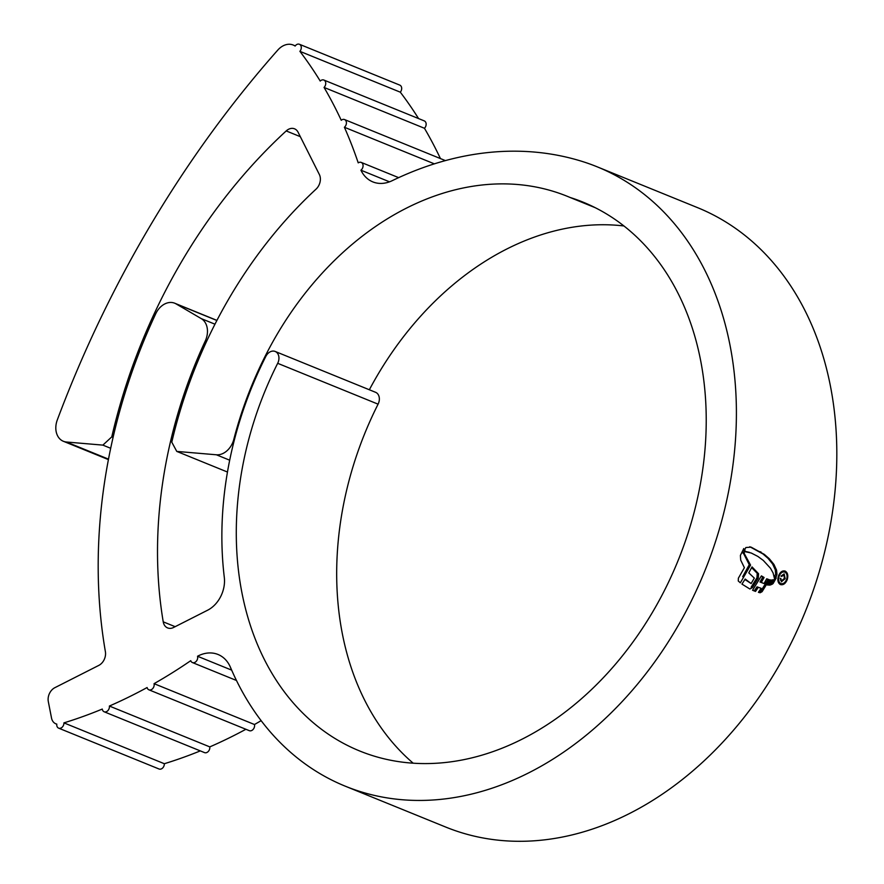 <?xml version="1.0" encoding="UTF-8"?>
<svg xmlns="http://www.w3.org/2000/svg" width="884" height="884" viewBox="0 0 884 884"><rect width="100%" height="100%" fill="white"/><g stroke="black" fill="none" stroke-linecap="round" stroke-linejoin="round"><path stroke-width="1.33" d="M424.077 120.821A4.53 3.414 112.1 0 1 424.265 120.887A4.53 3.414 112.1 0 1 424.464 128.279A508.941 383.523 112.1 0 1 440.442 158.579M295.267 45.869L293.212 45.029A18.122 13.658 -67.9 0 1 295.134 46.056A4.53 3.414 112.1 0 1 299.201 44.2A4.53 3.414 112.1 0 1 299.4 44.266A4.53 3.414 112.1 0 1 299.897 51.338A508.941 383.523 112.1 0 1 320.229 81.063A4.53 3.414 112.1 0 1 323.666 79.969A4.53 3.414 112.1 0 1 323.864 80.035A4.53 3.414 112.1 0 1 324.052 87.428L424.464 128.279M444.751 160.335A4.53 3.414 112.1 0 1 444.939 160.413A4.53 3.414 112.1 0 1 445.359 160.623M324.052 87.428A508.941 383.523 112.1 0 1 341.235 120.279A4.53 3.414 112.1 0 1 344.34 119.484A4.53 3.414 112.1 0 1 344.539 119.561A4.53 3.414 112.1 0 1 346.418 122.986A4.53 3.414 112.1 0 1 344.395 127.252L434.364 163.86M344.395 127.252A508.941 383.523 112.1 0 1 358.23 162.866A4.53 3.414 112.1 0 1 360.992 162.336A4.53 3.414 112.1 0 1 361.191 162.402A4.53 3.414 112.1 0 1 363.07 165.916A4.53 3.414 112.1 0 1 360.926 170.192L389.524 181.828M399.612 85.052A4.53 3.414 112.1 0 1 399.8 85.118A4.53 3.414 112.1 0 1 400.308 92.179A508.941 383.523 112.1 0 1 418.563 118.566M299.897 51.338L400.308 92.179M216.889 320.483L176.038 303.864A18.122 13.658 -67.9 0 0 174.723 303.212A18.122 13.658 -67.9 0 0 173.938 302.936A18.122 13.658 -67.9 0 0 155.739 313.732A470.321 354.418 112.1 0 0 105.395 651.707A10.873 8.188 112.1 0 1 98.82 665.387L54.852 687.686A10.873 8.188 -67.9 0 0 48.311 701.587L51.515 718.007A10.873 8.188 -67.9 0 0 55.836 723.808A10.873 8.188 -67.9 0 0 56.797 724.106A4.53 3.414 112.1 0 0 58.631 728.151A4.53 3.414 112.1 0 0 62.256 727.134A4.53 3.414 112.1 0 0 63.924 722.869A543.748 409.756 112.1 0 0 102.279 709.056A4.53 3.414 112.1 0 0 104.124 711.764A4.53 3.414 112.1 0 0 107.914 710.581A4.53 3.414 112.1 0 0 109.384 706.04L209.795 746.892A4.53 3.414 112.1 0 1 208.315 751.422A4.53 3.414 112.1 0 1 204.535 752.615L104.124 711.764M300.328 136.677L286.206 130.931A10.873 8.188 112.1 0 1 294.096 128.655A10.873 8.188 112.1 0 1 294.56 128.821A10.873 8.188 112.1 0 1 298.063 132.18L319.356 174.513A10.873 8.188 112.1 0 1 316.041 189.154A393.712 296.692 112.1 0 0 171.783 442.166L176.778 451.415L227.464 472.034M595.319 207.729L570.069 197.463A293.377 221.077 -67.9 0 0 567.495 196.392A293.377 221.077 -67.9 0 0 554.787 191.806A293.377 221.077 -67.9 0 0 265.255 356.042A315.301 237.597 -67.9 0 0 233.796 439.403L234.437 439.668M623.971 225.972A293.377 221.077 -67.9 0 0 369.346 389.767M375.192 392.164A9.061 6.829 112.1 0 1 375.589 392.308A9.061 6.829 112.1 0 1 378.087 404.165A296.273 223.254 -67.9 0 0 413.148 763.157M206.558 341.467L205.287 340.959A395.524 298.052 -67.9 0 0 163.231 621.839A10.873 8.188 112.1 0 0 167.606 627.916A10.873 8.188 112.1 0 0 173.584 627.474L207.652 610.192A27.183 20.487 112.1 0 0 224.304 577.396A314.395 236.912 112.1 0 1 265.841 356.385A9.061 6.829 112.1 0 1 274.791 351.313A9.061 6.829 112.1 0 1 275.178 351.456A9.061 6.829 112.1 0 1 277.687 363.313A296.273 223.254 -67.9 0 0 359.6 750.947A296.273 223.254 -67.9 0 0 678.05 560.655A296.273 223.254 -67.9 0 0 582.91 202.082A296.273 223.254 -67.9 0 0 570.069 197.463M293.212 45.029A18.122 13.658 -67.9 0 0 292.427 44.741A18.122 13.658 -67.9 0 0 277.808 50.056A925.592 697.487 112.1 0 0 57.283 419.977A18.122 13.658 -67.9 0 0 63.35 441.271A18.122 13.658 -67.9 0 0 66.41 442.011L108.489 459.127M597.241 166.844A334.329 251.929 112.1 0 1 704.614 571.451A334.329 251.929 112.1 0 1 345.268 786.185L445.669 827.037A334.329 251.929 112.1 0 0 805.026 612.303A334.329 251.929 112.1 0 0 697.653 207.685L597.241 166.844A334.329 251.929 112.1 0 0 582.766 161.617A386.894 291.543 112.1 0 0 392.242 180.667A36.244 27.305 112.1 0 1 374.396 182.458A36.244 27.305 112.1 0 1 372.827 181.894A36.244 27.305 112.1 0 1 360.926 170.192M751.102 547.141L745.831 547.539L744.847 549.472L745.024 551.671L751.256 553.03L757.831 556.401L763.268 560.401L770.483 568.246L773.102 572.954L774.483 578.545L776.075 577.064L776.981 574.456L776.561 570.136L773.931 564.423L769.312 558.732L764.273 554.356L751.157 547.163M773.831 579.727L771.113 584.733L773.08 583.573L776.24 578.014L773.831 579.727M773.102 579.827L770.041 585.164L769.135 585.02L772.064 579.926L773.102 579.827M771.157 580.048L768.229 585.12L767.29 584.932L770.141 579.893L771.157 580.048M758.328 587.252L755.533 591.407L752.571 590.258L761.4 575.871L764.085 577.495L761.312 582.401L764.03 583.551L766.726 578.777L769.389 579.793L762.085 591.694L760.118 592.766L758.406 592.313L761.124 588.291L757.024 586.843L754.218 590.987M749.886 589.009L741.941 584.092L745.201 579.042L751.135 583.551L754.317 578.114L748.792 572.865L752.03 566.898L758.538 573.727L758.284 578.114L752.45 587.606L749.886 589.009M740.35 582.821L750.571 565.119L744.361 553.727L743.753 548.544L740.394 555.428L740.715 560.147L744.394 567.694L738.372 578.191L738.262 580.987L740.35 582.821M345.268 786.185A334.329 251.929 112.1 0 1 230.47 667.354A36.244 27.305 112.1 0 0 218.028 654.48A36.244 27.305 112.1 0 0 197.53 656.248A4.53 3.414 112.1 0 1 196.392 661.133A4.53 3.414 112.1 0 1 192.392 662.547A4.53 3.414 112.1 0 1 190.745 660.679A543.748 409.756 112.1 0 1 154.059 683.663A4.53 3.414 112.1 0 1 152.822 688.459A4.53 3.414 112.1 0 1 148.888 689.807A4.53 3.414 112.1 0 1 147.109 687.531A543.748 409.756 112.1 0 1 109.384 706.04M780.45 584.567C783.268 585.285 785.533 583.639 787.246 579.639C788.384 575.407 787.677 572.556 785.125 571.075C782.351 570.379 780.119 572.036 778.439 576.048C777.268 580.269 777.942 583.109 780.45 584.567L780.694 584.655M245.885 729.278A543.748 409.756 112.1 0 1 209.795 746.892M200.303 750.892A543.748 409.756 112.1 0 1 164.336 763.721L63.924 722.869M261.134 720.659A543.748 409.756 112.1 0 1 254.47 724.515L154.059 683.663M231.674 670.138L197.53 656.248M229.685 460.199L216.381 454.785L176.778 451.415M286.206 130.931A472.133 355.788 -67.9 0 0 111.782 436.873L113.075 437.392M110.677 448.287L102.875 445.116L66.41 442.011M176.038 303.864L201.254 318.616L214.978 324.196M254.47 724.515A4.53 3.414 112.1 0 1 253.222 729.311A4.53 3.414 112.1 0 1 249.288 730.659L148.888 689.807M164.336 763.721A4.53 3.414 112.1 0 1 162.667 767.986A4.53 3.414 112.1 0 1 159.043 769.003L58.631 728.151M102.875 445.116L111.782 436.873M216.381 454.785A18.122 13.658 -67.9 0 0 233.796 439.403M205.287 340.959A18.122 13.658 -67.9 0 0 201.254 318.616M786.594 579.429L787.246 579.639M778.428 576.103L779.08 576.302C780.517 572.876 782.417 571.473 784.793 572.07C786.981 573.318 787.589 575.76 786.616 579.374C785.147 582.777 783.213 584.18 780.815 583.584L779.721 583.241M779.721 583.252L780.815 583.584C778.671 582.346 778.086 579.915 779.08 576.302M742.505 551.395L749.267 564.699L742.682 576.655M743.057 553.318L744.361 553.727M749.267 564.699L750.571 565.119M751.632 567.639L757.234 573.318L756.98 577.705L751.146 587.197L752.45 587.606M744.914 579.517L751.135 583.551M757.234 573.318L758.538 573.727M756.98 577.705L758.284 578.114M758.439 592.258L760.118 592.766M766.671 578.876L768.086 579.385L760.77 591.286L758.815 592.357M761.234 576.191L762.781 577.086L760.008 581.992L764.03 583.551M762.781 577.086L764.085 577.495M760.008 581.992L761.312 582.401M768.086 579.385L769.389 579.793M767.334 584.843L768.229 585.12M769.202 584.899L770.041 585.164M771.953 583.219L773.08 583.573M774.329 577.219L775.677 574.048L775.257 569.727L772.627 564.014L768.008 558.323L762.969 553.948L749.798 546.732M749.566 552.389L744.947 551.318M781.412 581.76L785.158 578.677L784.152 573.871L780.959 576.125L781.699 576.434L783.865 574.876L784.428 578.357L781.788 580.6L780.218 578.269L781.566 581.816M781.909 580.633L780.484 580.191L781.909 580.644M780.196 578.335L780.959 578.567M265.885 356.296L265.255 356.042M378.087 404.165L277.687 363.313M163.231 621.839L175.142 626.679M760.77 591.286L762.085 591.694M771.544 583.948L772.284 584.191M759.754 551.627L761.058 552.036M762.969 553.948L764.273 554.356M768.008 558.323L769.312 558.732M772.627 564.014L773.931 564.423M775.257 569.727L776.561 570.136M775.677 574.048L776.981 574.456M774.771 576.644L776.075 577.064M784.395 578.434L785.158 578.677M424.265 120.887L323.864 80.035M444.939 160.413L344.539 119.561M398.662 177.651L361.191 162.402M399.8 85.118L299.4 44.266M216.934 320.395L174.723 303.212M375.589 392.308L275.178 351.456M56.786 724.195L55.836 723.808M108.4 459.603L63.35 441.271M236.47 680.481L192.392 662.547"/></g></svg>
